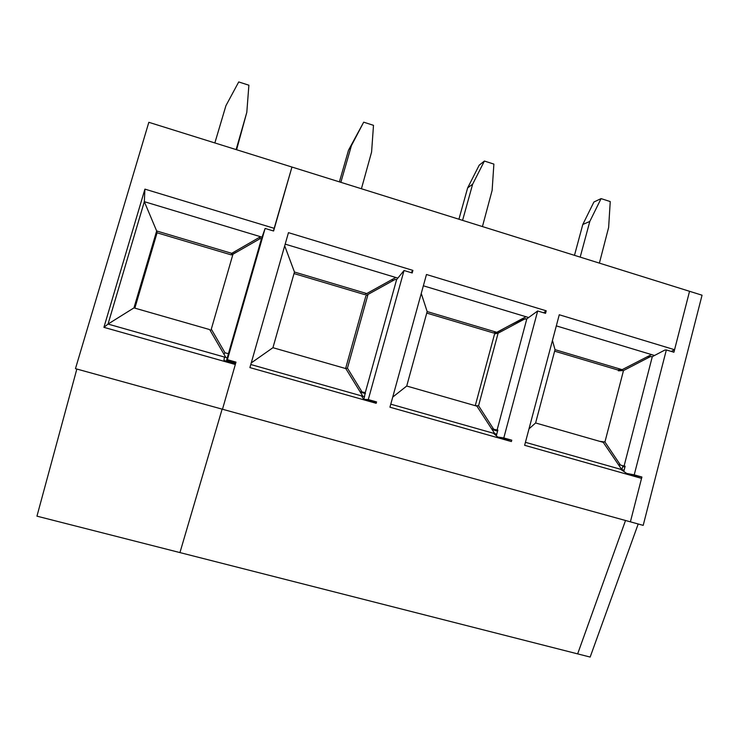 <?xml version="1.0" encoding="UTF-8"?>
<svg xmlns="http://www.w3.org/2000/svg" width="739" height="739" viewBox="0 0 739 739"><rect width="100%" height="100%" fill="white"/><g stroke="black" fill="none" stroke-linecap="round" stroke-linejoin="round"><path stroke-width="1.11" d="M510.51 325.003L521.743 319.433L526.824 318.851L537.678 310.98L503.804 437.931L511.767 440.185L511.397 441.562L389.943 407.207L426.468 274.502L546.213 310.805L543.627 312.782M546.213 310.805L545.53 313.354L537.678 310.98M526.824 318.851L497.098 429.978L497.855 430.07L496.331 435.788M497.098 429.978L491.601 428.796M497.578 431.105L492.082 429.544M475.353 405.702L478.567 405.748L493.55 429.036M504.949 327.959L494.603 333.871L498.095 333.197L525.318 318.648M478.567 405.748L498.095 333.197M475.288 405.591L494.603 333.871M654.523 355.487L556.319 325.881M624.935 467.002L622.681 466.605L621.887 469.653M554.629 351.164L617.573 369.906L622.155 369.666L555.026 349.667L535.609 422.967L529.004 428.851M211.068 329.927L232.961 254.216L259.962 238.734L261.421 238.909L265.116 228.443L273.606 231.011L291.951 167.042L689.552 291.295L674.559 349.723L671.261 351.431M265.116 228.443L227.39 359.69L236 362.119L222.485 409.24L630.395 521.836L641.544 478.373L524.635 445.303L559.266 314.759L674.559 349.723M412.907 270.391L412.196 272.977L404.03 270.511L368.29 399.568L376.567 401.914L376.179 403.309L249.902 367.597L288.459 232.656L412.907 270.391L411.106 272.654M625.527 520.487L577.649 653.876L625.527 520.487M511.767 440.185L498.123 437.359M76.847 369.038L36.95 516.164L179.947 552.587L222.125 409.138L179.947 552.587L590.156 657.063L638.2 523.988M497.744 437.026L503.804 437.931M624.095 470.272L620.566 469.274L628.621 474.715M620.566 469.274L525.429 442.319M651.512 354.581L622.155 369.666M552.458 340.439L555.026 349.667M535.609 422.967L603.264 442.356L621.813 469.625M345.704 368.558L347.441 368.161L368.004 294.445L395.134 279.434L396.612 279.628L404.03 270.511M396.612 279.628L365.306 392.557L363.856 399.374L368.29 399.568M365.306 392.557L359.985 391.633M365.454 393.601L360.299 392.141M347.441 368.161L361.824 391.633M368.004 294.445L365.971 295.582L345.64 368.438M521.688 319.036L522.473 319.276M528.542 317.502L423.364 285.799M426.736 313.087L493.486 332.956L496.793 332.31L427.16 311.562L406.718 386.035L392.732 397.083M376.567 401.914L371.929 401.656L363.856 399.374M496.756 434.199L493.44 433.257L498.862 438.015M493.44 433.257L390.774 404.168M526.002 316.735L496.793 332.31M421.258 293.457L427.16 311.562M406.718 386.035L476.904 406.145L494.733 433.627M261.421 238.909L228.425 353.685L225.007 352.789L224.36 353.593M228.425 353.685L226.522 360.521L227.39 359.69M211.299 329.132L225.007 352.789M294.02 273.569L364.817 294.649L395.771 277.476L285.18 244.138M391.55 279.869L393.36 280.414M397.804 278.095L395.771 277.476L366.729 293.559L294.464 272.026L272.931 347.699L251.242 362.923M236 362.119L234.91 362.895L226.522 360.521M364.576 396.751L361.482 395.873L364.087 399.891M361.482 395.873L250.789 364.512M284.691 245.856L294.464 272.026M364.817 294.649L366.729 293.559M272.931 347.699L345.797 368.576L362.831 396.252M580.189 257.117L589.796 221.46L601.075 198.615L610.248 201.562L608.631 227.455L599.394 263.121M574.48 255.334L582.803 224.471L593.907 202.015L601.075 198.615M589.796 221.46L582.803 224.471M462.577 220.361L472.646 184.187L484.405 161.047L493.883 164.095L492.128 190.394L482.438 226.568M458.919 219.215L467.639 187.918L479.205 165.176L484.405 161.047M472.646 184.187L467.639 187.918M340.864 182.321L351.422 145.62L363.69 122.175L373.5 125.334L371.588 152.04L361.426 188.75M339.404 181.868L348.549 150.119L363.69 122.175M351.422 145.62L348.549 150.119M214.846 142.941L225.922 105.695L238.725 81.937L248.886 85.207L246.808 112.337L236.138 149.592M246.808 112.337L236.591 149.74M673.922 352.235L666.347 349.944L634.228 474.844L641.895 477.015L630.395 521.836L643.198 525.364L702.05 295.203L689.552 291.295L673.922 352.235M623.79 471.454L625.139 466.217L624.086 466.032L652.306 356.651L664.823 350.074L666.347 349.944M627.513 473.967L641.895 477.015M652.306 356.651L647.392 356.697M626.718 473.431L634.228 474.844M618.488 464.729L620.483 465.071L604.936 441.977L600.013 441.377M624.086 466.032L620.483 465.071M618.367 370.812L623.494 370.553L650.782 356.429M623.494 370.553L604.936 441.977M227.289 357.852L224.434 357.048L223.945 360.466L235.371 363.699L235.325 364.493L222.485 409.24L75.461 368.659L148.825 122.305L291.951 167.042L273.402 230.956M234.651 363.496L234.826 362.867M235.325 364.493L103.913 327.34L144.918 189.129L274.363 228.379M144.918 189.129L144.327 201.673L108.033 324.07L224.434 357.048M259.177 236.295L144.327 201.673L156.659 230.965L231.723 253.329L260.553 236.711L259.177 236.295M262.031 237.164L260.553 236.711L259.592 238.946M103.913 327.34L108.033 324.07L133.962 307.886L156.659 230.965L157.074 232.803L231.289 254.9L231.723 253.329M238.401 251.094L231.289 254.9M133.962 307.886L209.664 329.576L225.829 357.436M134.858 308.145L157.074 232.803"/></g></svg>
